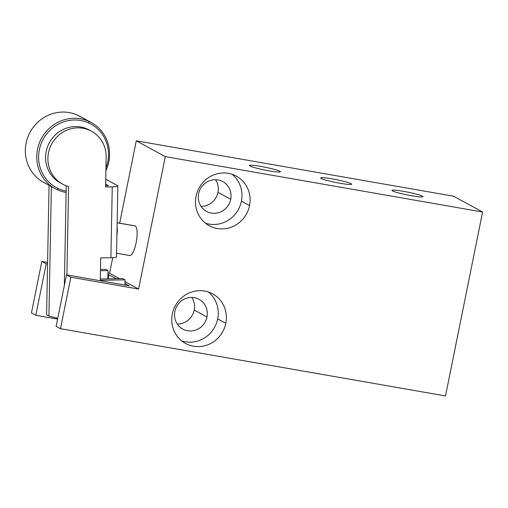 <?xml version="1.0" encoding="UTF-8"?>
<svg xmlns="http://www.w3.org/2000/svg" width="508" height="508" viewBox="0 0 508 508"><rect width="100%" height="100%" fill="white"/><g stroke="black" fill="none" stroke-linecap="round" stroke-linejoin="round"><path stroke-width="0.76" d="M136.277 140.818L119.672 223.183L136.277 140.818L165.303 156.616L136.277 140.818L453.574 196.209L136.277 140.818M112.719 257.67L109.576 273.247L107.963 272.961L109.576 273.247L119.507 278.651L109.576 273.247L112.719 257.67M47.587 262.42L41.84 261.417L31.458 312.915L35.808 315.29L31.458 312.915L41.84 261.417L46.196 263.792L47.555 264.027L46.196 263.792L35.808 315.29L57.588 319.094L35.808 315.29L46.196 263.792L41.84 261.417L47.587 262.42M125.006 281.642L138.601 289.046L165.303 156.616L138.601 289.046L125.006 281.642M134.442 225.831A15.069 4.191 99.9 0 1 135.217 225.965A15.069 4.191 99.9 0 1 136.119 242.786A15.069 4.191 99.9 0 1 129.28 255.397M108.941 274.745L116.23 278.708L108.941 274.745L108.109 278.86L108.941 274.745L107.937 274.568L108.941 274.745M124.968 283.47L129.254 285.807L66.51 274.853L70.866 277.222L138.601 289.046L70.866 277.222L66.51 274.853L129.254 285.807L124.968 283.47M107.855 278.867L108.007 270.586L105.689 269.323L108.007 270.586L107.855 278.867M57.76 318.268L48.914 316.046L51.378 186.614L48.914 316.046L46.59 314.782L49.06 185.35L46.59 314.782L48.914 316.046L57.76 318.268M100.463 270.726L108.007 270.586L100.463 270.726M445.516 395.935L60.484 328.72L56.128 326.352L66.51 274.853L56.128 326.352L60.484 328.72L70.866 277.222L60.484 328.72L445.516 395.935L482.6 212.007L165.303 156.616L482.6 212.007L453.574 196.209L482.6 212.007L445.516 395.935M100.489 269.418L105.689 269.323L100.489 269.418M117.85 185.96A7.537 1.054 1.1 0 0 117.602 185.68L105.747 179.229L117.602 185.68A7.537 1.054 -178.9 0 1 112.255 186.868A7.537 1.054 1.1 0 0 117.85 185.96L116.503 256.832A7.537 1.054 -178.9 0 1 110.903 257.74L100.711 257.931L110.903 257.74A7.537 1.054 1.1 0 0 116.249 256.553M105.651 184.093L108.477 185.63L105.651 184.093M112.255 186.868L105.601 186.988L112.255 186.868L110.903 257.74L112.255 186.868M105.62 185.687L108.477 185.63L105.62 185.687M123.895 339.788L122.822 339.604L123.895 339.788M66.904 274.917L68.586 186.55A30.143 28.823 -61.4 0 1 48.508 152.775A30.143 28.823 -61.4 0 1 80.27 127.921A30.143 28.823 -61.4 0 1 106.166 157.15L105.601 186.988L106.166 157.15A30.143 28.823 118.6 0 0 91.453 131.216A30.143 28.823 118.6 0 0 51.721 143.904A30.143 28.823 118.6 0 0 62.63 184.163A30.143 28.823 118.6 0 0 68.586 186.55L66.904 274.917M100.711 257.931L100.279 280.314L125.038 279.857L124.936 285.051L125.038 279.857L122.714 278.594L125.038 279.857L100.279 280.314L100.711 257.931M64.351 285.56L66.256 185.807L64.351 285.56M61.481 183.502A30.143 28.823 -61.4 0 1 49.403 142.64A30.143 28.823 -61.4 0 1 90.278 130.607M100.305 279.006L122.714 278.594L100.305 279.006M62.63 184.163L60.306 182.899A30.143 28.823 -61.4 0 1 49.403 142.64A30.143 28.823 -61.4 0 1 89.129 129.946L91.453 131.216M88.779 122.987A36.17 34.588 118.6 0 0 42.088 141.415A36.17 34.588 118.6 0 0 58.337 188.595A36.17 34.588 118.6 0 0 66.154 191.052A36.17 34.588 118.6 0 1 58.337 188.595L57.315 189.751A37.681 36.03 -61.4 0 1 40.386 140.608A37.681 36.03 -61.4 0 1 89.027 121.406L88.779 122.987A36.17 34.588 118.6 0 0 42.088 141.415A36.17 34.588 118.6 0 0 58.337 188.595L57.315 189.751A37.681 36.03 118.6 0 0 66.129 192.43A37.681 36.03 -61.4 0 1 57.315 189.751A37.681 36.03 118.6 0 1 55.156 188.671A37.681 36.03 118.6 0 1 40.938 139.471A37.681 36.03 118.6 0 1 89.027 121.406L77.61 115.195L89.027 121.406A37.681 36.03 -61.4 0 1 105.912 170.644A37.681 36.03 118.6 0 0 91.186 122.485A37.681 36.03 118.6 0 0 89.027 121.406L88.779 122.987A36.17 34.588 118.6 0 1 105.962 167.977A36.17 34.588 118.6 0 0 88.779 122.987M55.156 188.671L43.739 182.455A37.681 36.03 -61.4 0 1 29.521 133.255A37.681 36.03 -61.4 0 1 77.61 115.195A37.681 36.03 -61.4 0 1 79.769 116.275L91.186 122.485M81.852 117.5A37.681 36.03 118.6 0 0 77.61 115.195A37.681 36.03 118.6 0 0 28.975 134.391A37.681 36.03 118.6 0 0 45.898 183.534M196.063 196.259A28.258 27.026 -61.4 0 1 228.365 173.342A28.258 27.026 -61.4 0 1 249.542 205.594A28.258 27.026 -61.4 0 1 217.24 228.517A28.258 27.026 -61.4 0 1 196.063 196.259A28.258 27.026 118.6 0 0 209.29 225.749A28.258 27.026 118.6 0 0 249.542 205.594A28.258 27.026 118.6 0 0 236.315 176.111A28.258 27.026 118.6 0 0 196.063 196.259M172.326 313.976A28.258 27.026 -61.4 0 1 204.629 291.052A28.258 27.026 -61.4 0 1 225.806 323.31A28.258 27.026 -61.4 0 1 193.504 346.227A28.258 27.026 -61.4 0 1 172.326 313.976A28.258 27.026 118.6 0 0 185.553 343.459A28.258 27.026 118.6 0 0 225.806 323.31A28.258 27.026 118.6 0 0 212.579 293.821A28.258 27.026 118.6 0 0 172.326 313.976M422.453 196.145A15.824 1.422 -168.6 0 1 411.543 195.739A15.824 1.422 -168.6 0 1 392.506 190.913A15.824 1.422 -168.6 0 1 403.415 191.319A15.824 1.422 -168.6 0 1 422.453 196.145L422.294 196.92L422.453 196.145A15.824 1.422 11.4 0 0 405.568 191.706A15.824 1.422 11.4 0 0 391.966 190.398A15.824 1.422 11.4 0 0 392.506 190.913A15.824 1.422 11.4 0 0 409.391 195.351A15.824 1.422 11.4 0 0 422.993 196.66A15.824 1.422 11.4 0 0 422.453 196.145M351.149 183.693A15.824 1.422 -168.6 0 1 340.239 183.293A15.824 1.422 -168.6 0 1 321.202 178.467A15.824 1.422 -168.6 0 1 332.111 178.867A15.824 1.422 -168.6 0 1 351.149 183.693L350.996 184.474L351.149 183.693A15.824 1.422 11.4 0 0 334.27 179.261A15.824 1.422 11.4 0 0 320.662 177.952A15.824 1.422 11.4 0 0 321.202 178.467A15.824 1.422 11.4 0 0 338.087 182.905A15.824 1.422 11.4 0 0 351.688 184.207A15.824 1.422 11.4 0 0 351.149 183.693M279.851 171.247A15.824 1.422 -168.6 0 1 268.942 170.847A15.824 1.422 -168.6 0 1 249.904 166.021A15.824 1.422 -168.6 0 1 260.814 166.421A15.824 1.422 -168.6 0 1 279.851 171.247L279.692 172.028L279.851 171.247A15.824 1.422 11.4 0 0 262.966 166.814A15.824 1.422 11.4 0 0 249.364 165.506A15.824 1.422 11.4 0 0 249.904 166.021A15.824 1.422 11.4 0 0 266.789 170.453A15.824 1.422 11.4 0 0 280.391 171.761A15.824 1.422 11.4 0 0 279.851 171.247M232.048 174.263A28.258 27.026 -61.4 0 1 241.414 201.174L249.542 205.594L241.414 201.174A28.258 27.026 -61.4 0 1 205.423 223.171A28.258 27.026 -61.4 0 0 241.414 201.174A28.258 27.026 -61.4 0 0 232.048 174.263M230.715 199.307A16.954 16.212 118.6 0 0 218.015 179.953A16.954 16.212 118.6 0 0 198.628 193.7A16.954 16.212 118.6 0 0 211.334 213.055A16.954 16.212 118.6 0 0 230.715 199.307A16.954 16.212 118.6 0 0 222.783 181.61A16.954 16.212 118.6 0 0 198.628 193.7A16.954 16.212 118.6 0 0 206.566 211.398A16.954 16.212 118.6 0 0 230.715 199.307L217.945 192.354L230.715 199.307M215.532 179.718A16.954 16.212 -61.4 0 1 217.945 192.354A16.954 16.212 -61.4 0 1 201.041 206.337A16.954 16.212 -61.4 0 0 217.945 192.354A16.954 16.212 -61.4 0 0 215.532 179.718M208.312 291.979A28.258 27.026 -61.4 0 1 217.678 318.884L225.806 323.31L217.678 318.884A28.258 27.026 -61.4 0 1 181.693 340.881A28.258 27.026 -61.4 0 0 217.678 318.884A28.258 27.026 -61.4 0 0 208.312 291.979M206.985 317.017A16.954 16.212 118.6 0 0 194.278 297.663A16.954 16.212 118.6 0 0 174.898 311.417A16.954 16.212 118.6 0 0 187.598 330.772A16.954 16.212 118.6 0 0 206.985 317.017A16.954 16.212 118.6 0 0 199.047 299.326A16.954 16.212 118.6 0 0 174.898 311.417A16.954 16.212 118.6 0 0 182.829 329.108A16.954 16.212 118.6 0 0 206.985 317.017L194.208 310.064L206.985 317.017M191.802 297.428A16.954 16.212 -61.4 0 1 194.208 310.064A16.954 16.212 -61.4 0 1 177.305 324.053A16.954 16.212 -61.4 0 0 194.208 310.064A16.954 16.212 -61.4 0 0 191.802 297.428M117.151 222.745L134.842 225.831A15.069 4.191 99.9 0 1 135.217 225.965L117.151 222.815L135.217 225.965A15.069 4.191 99.9 0 1 136.252 242.094A15.069 4.191 99.9 0 1 129.654 255.53L116.567 253.244M116.91 235.49A15.069 4.191 -80.1 0 0 117.081 226.524L116.91 235.49"/></g></svg>
